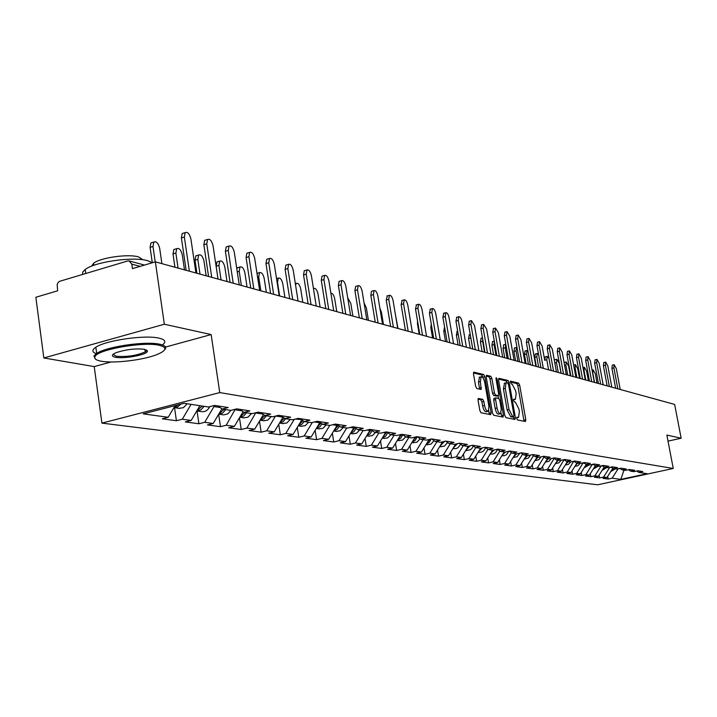 <?xml version="1.0" encoding="UTF-8"?>
<svg xmlns="http://www.w3.org/2000/svg" width="717" height="717" viewBox="0 0 717 717"><rect width="100%" height="100%" fill="white"/><g stroke="black" fill="none" stroke-linecap="round" stroke-linejoin="round"><path stroke-width="1.08" d="M516.733 418.486L517.495 419.956L525.418 421.515L525.812 419.732L519.673 385.19L518.588 383.102L510.504 381.157L511.113 383.846L512.153 384.106L515.648 390.855L516.168 393.741L515.398 399.333L513.704 399.163L513.533 400.391L514.304 401.87L515.335 402.094L518.83 408.815L519.35 411.719L518.561 417.384L516.903 417.24L516.733 418.486M478.535 398.401L478.051 400.265L479.843 410.563L481.017 412.768L490.661 414.668L491.118 412.813L484.817 376.703L483.661 374.507L473.758 372.141L473.489 373.942L475.64 386.329L476.823 388.542L481.188 389.465L480.399 381.561L481.098 376.757C482.613 376.649 483.841 378.594 484.764 382.591L488.913 406.396L488.169 411.298C486.664 411.37 485.463 409.434 484.558 405.49L483.867 401.493L482.693 399.297L478.266 398.464M211.148 334.561L164.336 324.236L155.365 261.857L674.643 404.415L681.15 438.221L666.864 435.067L673.245 468.47L219.752 392.593L211.148 334.561L165.528 347.064M504.813 415.546L505.942 417.679L514.985 419.454L515.398 417.652L509.213 382.645L508.111 380.521L498.826 378.298L498.575 380.055L504.813 415.546M503.02 417.097L493.681 415.26L492.525 413.091L486.234 377.052L486.484 375.269L490.733 376.246L491.88 378.424L494.416 392.907L495.555 395.076L498.387 395.65L498.638 393.866L496.003 378.863L496.182 377.635L497.105 379.132L503.451 415.268L503.02 417.097M164.336 324.236L43.836 357.962L94.223 366.602L101.922 423.12L219.752 392.593M101.922 423.12L597.619 484.809L673.245 468.47M174.536 407.677L176.409 420.727L182.306 419.23L191.072 404.343M176.409 420.727L162.248 418.818L168.199 417.294L143.203 413.861L184.099 403.286L208.432 406.978L214.517 405.419L228.185 407.534L222.162 409.066L230.793 410.384L236.78 408.86L249.883 410.886L243.95 412.383L252.232 413.637L258.129 412.158L270.703 414.094L264.86 415.555L272.81 416.765L278.617 415.313L290.69 417.177L284.936 418.611L292.572 419.768L298.29 418.352L309.896 420.144L304.232 421.542L311.572 422.663L317.201 421.273L328.368 422.994L322.784 424.365L329.847 425.441L335.395 424.079L346.141 425.746L340.638 427.081L347.44 428.112L352.916 426.785L363.268 428.381L357.846 429.698L364.397 430.693L369.784 429.393L379.768 430.935L374.417 432.217L380.736 433.176L386.051 431.903L395.676 433.391L390.406 434.645L396.51 435.577L401.744 434.323L411.038 435.757L405.84 436.994L411.728 437.89L416.891 436.662L425.862 438.051L420.736 439.261L426.427 440.121L431.526 438.921L440.193 440.265L435.138 441.448L440.632 442.281L445.66 441.107L449.057 443.563L454.049 442.398L445.66 441.107M449.057 443.563L454.372 444.37L459.337 443.214L467.448 444.468L462.519 445.607L467.672 446.395L472.566 445.257L480.417 446.467L475.559 447.587L480.542 448.349L485.373 447.238L492.973 448.412L488.178 449.514L493 450.24L497.777 449.147L505.135 450.285L500.403 451.369L505.082 452.077L509.796 451.002L516.93 452.104L512.261 453.171L516.796 453.861L521.447 452.803L528.375 453.87L523.76 454.919L528.16 455.591L532.749 454.551L539.471 455.591L534.909 456.612L539.184 457.267L543.719 456.245L550.244 457.249L545.736 458.262L549.885 458.889L554.366 457.885L560.703 458.862L556.258 459.857L560.282 460.475L564.709 459.48L570.866 460.431L566.466 461.416L570.382 462.008L574.756 461.031L580.743 461.954L576.396 462.922L580.205 463.505L584.525 462.546L590.342 463.442L586.049 464.392L589.759 464.957L594.026 464.007L599.69 464.885L595.442 465.817L599.045 466.364L603.275 465.441L608.778 466.283L604.583 467.206L608.088 467.744L612.264 466.821L617.624 467.654L613.474 468.559L616.889 469.079L621.021 468.174L626.237 468.981L622.141 469.877L625.466 470.379L629.544 469.492L634.635 470.28L630.575 471.159L633.819 471.652L637.852 470.773L642.808 471.544L638.802 472.413L647.146 473.677L620.788 479.377L612.139 478.194L618.09 468.819M607.693 476.366L608.186 479.055L612.139 478.194M608.186 479.055L602.997 478.347L606.985 477.486L603.624 477.02L609.737 467.376M599.107 475.075L599.627 477.898L603.624 477.02M599.627 477.898L594.303 477.172L598.337 476.294L594.886 475.828L601.169 465.898L603.131 466.193M590.306 473.74L590.844 476.706L594.886 475.828M590.844 476.706L585.386 475.971L589.455 475.084L585.923 474.591L592.251 464.401M581.263 472.369L581.837 475.488L585.923 474.591M581.837 475.488L576.226 474.735L580.34 473.829L576.71 473.337L583.091 462.859M571.987 470.961L572.578 474.242L576.71 473.337M572.578 474.242L566.824 473.462L570.983 472.548L567.255 472.037L573.69 461.273M562.451 469.51L563.078 472.96L567.255 472.037M563.078 472.96L557.163 472.162L561.366 471.23L557.539 470.702L564.028 459.696M552.655 468.013L553.309 471.643L557.539 470.702M553.309 471.643L547.232 470.818L551.49 469.868L547.546 469.33L554.16 458.387M542.59 466.471L543.271 470.28L547.546 469.33M543.271 470.28L537.024 469.438L541.326 468.479L537.275 467.923L544.015 457.043M532.238 464.876L532.946 468.891L537.275 467.923M532.946 468.891L526.52 468.022L530.876 467.045L526.717 466.471L533.502 455.618M521.591 463.236L522.334 467.457L526.717 466.471M522.334 467.457L515.72 466.561L520.13 465.566L515.837 464.983L522.621 454.112M510.629 461.542L511.409 465.978L515.837 464.983M511.409 465.978L504.598 465.055L509.061 464.051L504.643 463.451L511.418 452.57M499.346 459.794L500.161 464.455L504.643 463.451M500.161 464.455L493.144 463.514L497.67 462.492L493.117 461.865L499.874 450.993M487.721 457.984L488.573 462.895L493.117 461.865M488.573 462.895L481.349 461.918L485.929 460.879L481.232 460.233L487.981 449.371M475.747 456.111L476.635 461.282L481.232 460.233M476.635 461.282L469.187 460.278L473.82 459.221L468.99 458.557L475.756 447.623M463.406 454.175L464.338 459.624L468.99 458.557M464.338 459.624L456.657 458.584L461.345 457.509L456.362 456.819L463.218 445.714M450.67 452.176L451.647 457.903L456.362 456.819M451.647 457.903L443.715 456.837L448.475 455.743L443.321 455.035L450.285 443.751M437.531 450.097L438.553 456.137L443.321 455.035M438.553 456.137L430.37 455.035L435.183 453.915L429.868 453.189L436.922 441.717M423.971 447.946L425.029 454.309L429.868 453.189M425.029 454.309L416.586 453.171L421.462 452.033L415.968 451.28L423.129 439.62M409.954 445.723L411.065 452.427L415.968 451.28M411.065 452.427L402.336 451.244L407.283 450.088L401.601 449.308L408.86 437.451M395.479 443.402L396.635 450.473L401.601 449.308M396.635 450.473L387.61 449.254L392.62 448.08L386.75 447.274L394.117 435.21M380.503 441L381.722 448.457L386.75 447.274M381.722 448.457L372.383 447.202L377.456 446.001L371.388 445.167L378.863 432.889M365.007 438.499L366.279 446.377L371.388 445.167M366.279 446.377L356.618 445.069L361.762 443.85L355.471 442.981L363.062 430.487M348.973 435.9L350.308 444.217L355.471 442.981M350.308 444.217L340.297 442.864L345.504 441.618L338.998 440.722L346.696 428.004M332.356 433.193L333.755 441.986L338.998 440.722M333.755 441.986L323.376 440.579L328.664 439.306L321.915 438.383L329.739 425.423M315.139 430.379L316.6 439.664L321.915 438.383M316.6 439.664L305.836 438.212L311.196 436.913L304.196 435.945L312.298 422.483M297.277 427.431L298.801 437.262L304.196 435.945M298.801 437.262L287.642 435.757L293.074 434.421L285.805 433.427L294.248 419.355M278.743 424.365L280.338 434.762L285.805 433.427M280.338 434.762L268.741 433.202L274.261 431.84L266.706 430.809L275.498 416.093M259.482 421.157L261.158 432.172L266.706 430.809M261.158 432.172L249.113 430.55L254.705 429.16L246.854 428.085L255.808 412.741M239.469 417.796L241.217 429.483L246.854 428.085M241.217 429.483L228.696 427.789L234.369 426.373L226.196 425.253L235.257 409.246M218.649 414.283L220.486 426.678L226.196 425.253M220.486 426.678L207.446 424.921L213.209 423.469L204.703 422.304L213.998 406.575L213.854 405.589M197.041 410.975L198.905 423.765L204.703 422.304M198.905 423.765L185.318 421.928L191.17 420.449L182.306 419.23M218.102 405.974L222.162 409.066M191.17 420.449L199.882 405.679M213.998 406.575L220.128 407.516M239.953 409.344L243.95 412.383M213.209 423.469L221.876 408.851M235.346 409.846L241.943 410.859M260.916 412.589L264.86 415.555M234.369 426.373L243.081 411.719M255.844 412.992L262.879 414.067M281.046 415.69L284.936 418.611M254.705 429.16L263.453 414.498M275.731 416.039L282.982 417.151M300.396 418.683L304.232 421.542M274.261 431.84L283.036 417.186M295.458 419.06L301.669 419.633M319.002 421.551L322.784 424.365M293.074 434.421L301.732 420.019M314.413 421.963L319.719 422.779L319.594 421.999M336.909 424.312L340.638 427.081M311.196 436.913L319.719 422.779M332.643 424.76L337.053 425.432L336.873 424.312M354.162 426.982L357.846 429.698M328.664 439.306L337.053 425.432M350.201 427.449L353.768 427.995L353.589 426.893M370.788 429.546L374.417 432.217M345.504 441.618L353.768 427.995M367.113 430.039L369.9 430.46L369.73 429.402M386.822 432.019L390.406 434.645M361.762 443.85L369.9 430.46M383.416 432.53L385.468 432.853L385.343 432.073M402.3 434.412L405.84 436.994M377.456 446.001L385.468 432.853M399.145 434.941L400.516 435.156L400.436 434.636M417.24 436.716L420.736 439.261M392.62 448.08L400.516 435.156M414.336 437.271L415.018 437.11M431.688 438.947L435.138 441.448M407.283 450.088L415.062 437.379M421.462 452.033L429.133 439.539M459.23 443.24L462.519 445.607M435.183 453.915L442.631 441.815M472.369 445.302L475.559 447.587M448.475 455.743L455.671 444.074M485.086 447.3L488.178 449.514M461.345 457.509L468.309 446.243M490.509 454.031L491.1 454.121C494.264 454.139 496.37 452.517 497.401 449.236L500.403 451.369M473.82 459.221L480.56 448.34M509.357 451.11L512.261 453.171M485.929 460.879L492.57 450.177M520.936 452.92L523.76 454.919M497.67 462.492L504.221 451.952M532.175 454.677L534.909 456.612M509.061 464.051L515.532 453.673M543.083 456.388L545.736 458.262M520.13 465.566L526.52 455.34M553.676 458.046L556.258 459.857M530.876 467.045L537.185 456.962M563.965 459.651L566.466 461.416M541.326 468.479L547.564 458.539M554.223 458.701L554.725 458.781M573.958 461.21L576.396 462.922M551.49 469.868L557.647 460.072M564.127 460.224L564.951 460.35M583.683 462.734L586.049 464.392M561.366 471.23L567.452 461.56M573.761 461.694L574.9 461.873M593.138 464.204L595.442 465.817M570.983 472.548L576.988 463.012M583.145 463.137L584.57 463.352M602.334 465.638L604.583 467.206M580.34 473.829L585.762 465.243M592.278 464.535L593.981 464.795M611.296 467.036L613.474 468.559M589.455 475.084L595.352 465.754M620.008 468.398L622.141 469.877M598.337 476.294L604.243 466.964M610.194 467.278L612.049 467.565M628.504 469.725L630.575 471.159M606.985 477.486L612.892 468.156M618.977 468.622L620.725 468.891M636.777 471.006L638.802 472.413M620.788 479.377L623.987 470.155M668.02 441.134L681.15 438.221M43.836 357.962L35.85 297.259L57.647 290.797L57.163 284.47L58.229 282.364L59.628 281.315L127.581 261.006L129.096 260.925L131.82 264.143L132.457 268.642L155.365 261.857M168.199 417.294L175.056 405.625M94.223 366.602L111.117 361.968M516.679 417.832L518.274 417.455M513.48 399.808L515.093 399.405M524.037 421.238L517.844 385.638L516.76 383.55L510.298 381.964M507.331 382.932L506.256 380.978L498.512 379.078M513.605 419.185L513.291 416.658M513.668 416.559L513.964 415.295L508.523 384.518L507.753 383.03L506.059 382.815L505.288 388.417L509.016 409.559L512.565 416.335L513.668 416.559L511.965 416.962M504.535 383.192L503.424 388.874L505.288 388.417M511.813 416.998L510.701 416.774L507.143 410.007L503.424 388.874M486.171 376.058L488.851 376.712L490.733 376.246M496.567 396.062L493.672 395.533L492.525 393.364L489.998 378.89L488.851 376.712M498.064 395.721L498.53 398.401M501.111 413.082L501.568 415.717L503.451 415.268M497.051 407.982C497.939 411.845 499.104 413.754 500.565 413.691L501.273 408.851L499.821 400.588L498.682 398.437L495.859 397.872L495.599 399.665L497.051 407.982L495.16 408.43C496.047 412.293 497.222 414.202 498.673 414.139L500.296 413.754M495.797 397.917L493.968 398.329L493.708 400.122L495.599 399.665M495.16 408.43L493.708 400.122M501.622 416.828L501.568 415.717M487.883 411.361L486.26 411.746C484.755 411.827 483.545 409.891 482.64 405.947L481.949 401.959L480.775 399.763L477.997 399.163M479.521 377.142L478.49 382.027L480.399 381.561M479.601 389.179L478.49 382.027M483.061 377.967L481.761 374.973L473.426 372.939M489.263 414.39L488.752 410.626M597.019 383.102L595.28 373.709L593.12 369.811L592.798 372.992L594.545 382.43M611.359 470.576L613.313 468.443M610.687 471.643L615.338 468.846M620.223 389.474L616.315 368.628L614.182 364.711L613.904 367.893L611.924 368.377L612.318 365.159M615.634 388.211L611.924 368.377M617.821 388.811L613.904 367.893M639.376 394.735L641.446 395.3M159.129 345.271C143.149 341.426 96.777 349.717 94.913 356.743C94.044 358.778 96.141 360.266 101.205 361.198C113.833 363.662 143.732 360.033 157.247 354.449C166.756 350.389 167.393 347.333 159.129 345.271M95.37 359.02L93.927 355.99L96.678 353.409C106.492 346.607 145.739 340.925 159.739 344.241C165.349 345.46 166.98 347.315 164.632 349.806M144.493 349.296L147.406 351.411C146.6 354.915 123.942 359.065 115.527 357.263C111.045 356.25 111.368 354.664 116.504 352.513C126.344 349.403 135.674 348.328 144.493 349.296M113.169 354.252L116.118 356.241C127.079 357.075 136.795 355.614 145.246 351.859L146.429 350.676L146.34 349.842M82.536 274.45L82.733 272.075L85.206 269.511C94.796 261.75 133.738 256.319 147.792 260.737L152.363 262.754M91.552 266.186L93.577 263.264C100.416 257.627 128.343 253.701 138.569 256.919L142.943 259.787M96.239 353.687C91.91 352.101 91.776 349.95 95.836 347.243C105.632 340.378 144.861 334.714 158.86 338.11C165.358 339.607 166.523 341.875 162.347 344.922M147.406 350.694L146.689 350.873M146.259 350.98L145.166 351.249M588.361 380.727L586.614 371.218L584.4 367.265L584.068 370.483L585.825 380.037M602.728 469.357L604.736 467.233M602.074 470.388L606.86 467.556M579.488 378.289L577.714 368.655L575.455 364.657L575.106 367.911L576.88 377.581M593.864 468.102L595.979 465.898M593.237 469.097L598.157 466.229M570.373 375.789L568.59 366.028L566.278 361.977L565.91 365.258L567.703 375.054M584.776 466.812L586.99 464.535M584.167 467.771L589.231 464.876M554.358 360.472L554.958 359.692M561.026 373.225L559.224 363.34L556.858 359.226L556.473 362.542L558.274 372.473M575.437 465.485L577.759 463.128M574.855 466.408L577.857 465.763L580.062 463.478M576.316 464.087L577.042 463.021M548.998 358.437L547.179 356.394L546.775 359.755L544.705 360.266L545.261 356.869M565.838 464.114L568.276 461.685M565.39 465.019L568.473 464.329L570.696 461.936M546.775 359.755L548.595 369.811M566.654 462.823L567.541 461.578M544.705 360.266L542.124 346.033L539.543 341.642L539.139 345.128L536.97 345.666L537.571 342.143M611.816 387.171L607.873 366.064L605.695 362.085L605.399 365.303L603.391 365.795L603.813 362.542M607.138 385.88L603.391 365.795M609.351 386.49L605.399 365.303M603.185 384.796L599.215 363.42L596.983 359.387L596.669 362.65L594.644 363.143L595.092 359.853M598.417 383.487L594.644 363.143M600.658 384.106L596.669 362.65M594.33 382.367L590.324 360.714L588.048 356.627L587.716 359.925L585.672 360.427L586.139 357.093M589.473 381.032L585.672 360.427M591.731 381.659L587.716 359.925M585.242 379.876L581.2 357.935L578.861 353.795L578.52 357.12L576.45 357.631L576.943 354.27M580.286 378.513L576.45 357.631M582.571 379.141L578.52 357.12M575.903 377.312L571.825 355.085L569.432 350.873L569.074 354.243L566.986 354.763L567.497 351.357M570.849 375.923L566.986 354.763M573.161 376.559L569.074 354.243M538.548 354.422L537.23 353.49L536.818 356.887L534.721 357.416L535.303 353.974M555.98 462.716L558.534 460.206M555.657 463.594L558.848 462.841L561.106 460.287M536.818 356.887L538.646 367.086M556.742 461.497L557.772 460.09M534.721 357.416L536.343 366.45M566.305 374.677L562.2 352.146L559.744 347.879L559.368 351.285L557.252 351.814L557.799 348.372M561.151 373.261L557.252 351.814M563.49 373.898L559.368 351.285M527.891 350.828L527.013 350.514L526.583 353.947L524.459 354.476L525.077 350.998M545.843 461.273L548.523 458.683M545.332 462.089L548.962 461.309L551.248 458.584M526.583 353.947L528.429 364.272M546.569 460.117L547.743 458.566M524.459 354.476L526.099 363.636M556.446 371.971L552.305 349.134L549.787 344.805L549.392 348.247L547.25 348.785L547.824 345.298M551.185 370.528L547.25 348.785M553.551 371.173L549.392 348.247M516.975 347.449L516.5 347.44L516.052 350.918L513.91 351.455L514.555 347.933M535.42 459.785L538.225 457.123M535.348 460.619L538.79 459.731L541.102 456.837M516.052 350.918L517.916 361.386M536.11 458.683L537.418 456.998M513.91 351.455L515.559 360.741M540.941 367.713L536.97 345.666M543.325 368.368L539.139 345.128M505.799 344.25L505.225 347.808L503.056 348.354L503.737 344.787M524.701 458.253L527.622 455.51M524.763 459.059L528.33 458.109L530.652 455.026M505.225 347.808L507.107 358.419M525.355 457.204L526.798 455.385M503.056 348.354L504.723 357.765M535.877 366.315L531.656 342.843L529.012 338.388L528.581 341.91L526.386 342.466L527.022 338.89M530.392 364.819L526.386 342.466M532.812 365.482L528.581 341.91M494.327 341.256L494.085 344.599L491.889 345.155L492.606 341.543M513.659 456.675L516.724 453.852M513.291 457.374L517.082 456.747L519.897 453.153M494.085 344.599L495.985 355.372M514.295 455.662L515.864 453.718M491.889 345.155L493.565 354.709M525.14 363.376L520.892 339.562L518.167 335.036L517.719 338.603L515.505 339.168L516.168 335.547M519.538 361.834L515.505 339.168M521.985 362.506L517.719 338.603M482.586 338.594L482.622 341.301L480.399 341.866L481.152 338.209M502.294 455.053L505.584 451.97M502.07 455.734L504.365 455.698L506.48 454.712L508.819 451.226M482.622 341.301L484.531 352.226M502.904 454.076L504.616 452.006M480.399 341.866L482.093 351.554M514.089 360.337L509.805 336.192L507 331.595L506.543 335.197L504.293 335.771L504.992 332.105M508.362 358.769L504.293 335.771M510.845 359.45L506.543 335.197M470.711 337.178L470.809 337.904L468.559 338.478L469.348 334.776M490.58 453.377L494.112 449.989M470.809 337.904L472.736 348.991M491.172 452.436L493.027 450.24M468.559 338.478L470.262 348.31M502.707 357.218L498.378 332.715L495.501 328.045L495.026 331.684L492.749 332.276L493.484 328.565M496.854 355.605L492.749 332.276M499.364 356.295L495.026 331.684M458.253 334.507L456.37 334.991L457.195 331.245M478.517 451.647L482.29 447.946M478.597 452.284L479.198 452.373C482.317 452.409 484.423 450.823 485.526 447.614M479.081 450.733L481.188 448.197M456.37 334.991L458.082 344.967M490.975 353.992L486.619 329.13L483.652 324.389L483.159 328.072L480.856 328.673L481.627 324.909M484.997 352.352L480.856 328.673M487.533 353.051L483.159 328.072M445.257 331.012L443.796 331.397L444.37 327.678M466.068 449.864L470.101 445.831M466.319 450.482L470.316 449.801L472.136 448.188L473.274 445.956M466.615 448.985L468.972 446.091M443.796 331.397L445.526 341.516M478.893 350.676L474.493 325.437L471.436 320.616L470.926 324.344L468.586 324.953L469.411 321.144M472.763 348.991L468.586 324.953M475.335 349.699L470.926 324.344M431.849 327.418L430.836 327.687L431.275 324.03M453.234 448.026L457.509 443.644M453.655 448.627L455.985 448.609L458.118 447.659L460.637 444.253M453.762 447.166L456.37 443.904M430.836 327.687L432.584 337.967M466.417 347.252L461.981 321.628C461.192 318.231 460.144 316.6 458.844 316.726L458.297 320.499L455.94 321.117L456.801 317.264M460.153 345.531L455.94 321.117M462.752 346.248L458.297 320.499M417.993 323.717L417.464 323.86L417.518 320.866M439.978 446.126L444.513 441.376M440.588 446.709L444.513 446.091L447.578 442.497M440.489 445.293L443.357 441.645M417.464 323.86L419.221 334.292M453.556 343.721L449.075 317.694C448.268 314.225 447.184 312.567 445.84 312.72L445.284 316.538L442.882 317.165L443.796 313.257M447.13 341.955L442.882 317.165M449.765 342.681L445.284 316.538M405.437 330.51L403.563 319.208M426.292 444.164L429.331 442.317L431.078 439.028M427.099 444.728L430.98 444.155L434.081 440.686M426.794 443.357L429.904 439.306M440.274 340.073L435.757 313.634C434.923 310.094 433.812 308.409 432.414 308.579L431.831 312.442L429.411 313.087L430.37 309.126M433.695 338.272L429.411 313.087M436.357 338.998L431.831 312.442M397.998 328.467L395.309 313.974M412.158 442.129L415.367 440.211L417.169 436.707M413.162 442.685L416.998 442.147L420.135 438.813M412.633 441.349L415.994 436.877M426.552 336.309L421.999 309.448C421.139 305.818 419.992 304.107 418.549 304.304L417.948 308.211L415.493 308.866L416.505 304.85M419.812 334.454L415.493 308.866M422.51 335.197L417.948 308.211M383.452 324.478L381.417 312.191L379.876 308.131M397.541 440.023L400.803 438.177L402.703 434.708M398.769 440.579L402.551 440.077L405.705 436.895M398.007 439.27L401.619 434.359M412.374 332.41L407.785 305.119C406.906 301.4 405.714 299.661 404.209 299.885L403.59 303.838L401.108 304.51L402.174 300.441M405.455 330.519L401.108 304.51M408.188 331.263L403.59 303.838M368.413 320.347L366.369 307.862L364.048 302.888M382.421 437.854L385.719 436.088L387.727 432.683M383.873 438.392L387.682 437.899L390.873 434.717M382.869 437.119L386.678 432.001M397.711 328.386L393.086 300.638C392.181 296.838 390.944 295.063 389.394 295.323L388.748 299.321L386.23 300.002L387.359 295.87M390.613 326.441L386.23 300.002M393.382 327.203L388.748 299.321M352.863 316.08L350.801 303.381L347.727 297.922M366.781 435.595L370.097 433.928L372.204 430.594M368.475 436.133L372.329 435.622L375.565 432.387M367.203 434.887L371.164 429.824M382.537 324.227L377.877 296.004C376.945 292.106 375.672 290.304 374.05 290.6L373.396 294.642L370.832 295.341L371.496 291.299L372.033 291.147M375.26 322.229L370.832 295.341M378.065 323L373.396 294.642M336.766 311.662L334.696 298.747C333.835 295.037 332.571 293.19 330.878 293.199M350.577 433.256L353.92 431.688L356.125 428.434M352.522 433.794L356.439 433.274L359.719 429.976M350.989 432.584L355.067 427.646M366.835 319.916L362.139 291.21C361.18 287.212 359.853 285.375 358.168 285.707L357.487 289.793L354.897 290.51L355.587 286.424L356.161 286.262M359.36 317.864L354.897 290.51M362.202 318.644L357.487 289.793M320.105 307.082L318.007 293.943C317.031 289.865 315.632 288.019 313.84 288.413L313.481 288.781M333.79 430.836L337.151 429.366L339.455 426.203M336.004 431.365L339.966 430.836L343.3 427.484M334.185 430.182L338.379 425.405M350.568 315.444L345.827 286.244C344.841 282.139 343.47 280.275 341.722 280.652L341.023 284.783L338.388 285.509L339.096 281.378L339.733 281.198M342.887 313.338L338.388 285.509M345.764 314.127L341.023 284.783M302.834 302.341L300.728 288.978C299.706 284.783 298.263 282.901 296.39 283.34L295.565 285.088M316.376 428.318L319.755 426.956L322.157 423.899M318.886 428.856L322.901 428.318L326.28 424.894M316.753 427.699L321.055 423.084M333.71 310.82L328.933 281.1C327.911 276.879 326.486 274.978 324.658 275.4L323.941 279.576L321.279 280.329L322.005 276.153L322.704 275.955M325.814 308.651L321.279 280.329M328.727 309.448L323.941 279.576M284.927 297.43L282.803 283.815C281.754 279.505 280.248 277.596 278.295 278.088L277.506 282.301L279.639 295.978M298.317 425.701L301.696 424.455L304.187 421.515M301.122 426.248L305.2 425.692L308.633 422.214M298.675 425.109L303.076 420.682M316.224 306.016L311.411 275.758C310.353 271.42 308.875 269.484 306.966 269.968L306.231 274.19L303.533 274.952L304.268 270.73L305.039 270.515M308.095 303.784L303.533 274.952M311.053 304.6L306.231 274.19M256.991 273.302L257.69 273.168M266.348 292.33L264.206 278.474C263.121 274.028 261.553 272.084 259.518 272.639L258.712 276.887L260.854 290.815M279.567 422.985L283.081 421.757L285.68 418.728M282.695 423.55L286.827 422.976L290.313 419.427M279.899 422.43L284.38 418.19M298.075 301.032L293.226 270.219C292.124 265.747 290.582 263.784 288.601 264.322L287.849 268.588L285.106 269.368L285.859 265.111L286.71 264.86M289.704 298.738L285.106 269.368M292.706 299.563L287.849 268.588M236.753 268.463L238.232 267.504M247.051 287.033L244.9 272.917C243.771 268.337 242.14 266.365 240.016 266.984L239.2 271.277L241.351 285.465M260.083 420.153L263.748 418.952L266.473 415.806M263.551 420.736L267.746 420.153L271.286 416.532M260.396 419.633L264.967 415.573M279.218 295.861L274.342 264.474C273.195 259.859 271.591 257.86 269.52 258.47L268.758 262.772L265.971 263.569L266.742 259.267L267.674 258.998M270.605 293.495L265.971 263.569M273.643 294.328L268.758 262.772M227.011 281.53L224.842 267.145C223.668 262.422 221.965 260.414 219.743 261.113L218.918 265.442L216.131 266.249L216.964 261.929L218.031 261.615M239.819 417.213L243.655 416.039L246.505 412.768M243.655 417.823L247.912 417.222L251.506 413.53M218.918 265.442L221.087 279.899M240.105 416.729L244.936 412.526M216.131 266.249L218.049 279.065M259.626 290.484L254.714 258.496C253.522 253.737 251.846 251.694 249.677 252.384L248.907 256.722L246.083 257.546L246.863 253.209L247.903 252.904M250.744 288.046L246.083 257.546M253.827 288.888L248.907 256.722M206.173 275.803L203.987 261.149C202.759 256.265 200.984 254.221 198.654 255.019L197.82 259.375L194.997 260.199L195.84 255.844L197.023 255.494M222.96 414.784L218.721 414.157L222.736 413.01L225.721 409.604M223.695 414.892L227.863 413.843L230.955 410.339M197.82 259.375L199.998 274.109M218.999 413.7L224.089 409.362M194.997 260.199L196.924 273.267M239.245 284.882L234.298 252.276C233.061 247.356 231.304 245.286 229.046 246.065L228.257 250.439L225.389 251.273L226.178 246.908L227.334 246.567M230.085 282.373L225.389 251.273M233.213 283.233L228.257 250.439M184.484 269.852L182.288 254.902C181.007 249.857 179.142 247.777 176.714 248.674L175.862 253.056L173.003 253.908L173.846 249.525L175.163 249.131M201.414 411.621L196.781 410.94L200.957 409.846L204.085 406.315M202.167 411.728C205.519 411.818 208.038 410.124 209.74 406.647M175.862 253.056L178.058 268.086M197.014 410.536L202.382 406.064M173.003 253.908L174.939 267.235M218.031 279.065L213.048 245.806C211.757 240.715 209.92 238.609 207.554 239.487L206.756 243.888L203.852 244.748L204.641 240.347L205.922 239.971M208.566 276.466L203.852 244.748M211.748 277.336L206.756 243.888M161.89 263.65L159.694 248.405C158.34 243.18 156.396 241.064 153.841 242.068L152.999 246.478L150.086 247.356L150.937 242.946L152.398 242.507M173.899 407.597L177.744 406.844L180.792 404.137M178.972 408.332L183.418 407.686L187.191 403.752M152.999 246.478L155.213 261.902M174.106 407.238L178.291 404.782M150.086 247.356L152.291 262.7M195.929 272.998L190.919 239.066C189.557 233.787 187.639 231.654 185.147 232.64L184.359 237.067L181.401 237.954L182.199 233.527L183.624 233.097M186.151 270.309L181.401 237.954M189.378 271.196L184.359 237.067M140.156 266.365L131.82 264.143M516.688 417.76L518.05 417.437M513.48 399.719L514.86 399.387M516.76 383.55L518.588 383.102M517.844 385.638L519.673 385.19M523.975 420.162L525.812 419.732M506.256 380.978L508.111 380.521M507.69 383.021L509.213 382.645M513.542 418.092L515.398 417.652M507.143 410.007L509.016 409.559M510.701 416.774L512.565 416.335M489.998 378.89L491.88 378.424M492.525 393.364L494.416 392.907M493.672 395.533L495.555 395.076M496.316 396.116L498.198 395.667M496.092 379.383L497.105 379.132M480.775 399.763L482.693 399.297M481.949 401.959L483.867 401.493M482.64 405.947L484.558 405.49M479.548 388.121L481.457 387.655M481.761 374.973L483.661 374.507M482.926 377.169L484.817 376.703M489.209 413.27L491.118 412.813M584.068 370.483L583.539 370.617M575.106 367.911L574.218 368.126M565.91 365.258L564.646 365.571M556.473 362.542L554.815 362.954M258.712 276.887L257.591 277.21M239.2 271.277L237.264 271.833M144.511 265.075L129.499 261.033M511.92 416.98L513.722 416.559M504.203 383.272L506.059 382.815M496.505 396.098L498.279 395.667M493.968 398.329L495.859 397.872M479.189 377.223L481.098 376.757M592.054 370.071L593.12 369.811M614.182 364.711L612.21 365.186M94.913 356.743L93.927 355.99M146.429 350.676L147.406 351.411M85.206 269.511L85.753 273.491M93.855 265.317L93.577 263.264M145.246 351.859L144.897 349.385M95.836 347.243L96.678 353.409M582.984 367.615L584.4 367.265M573.663 365.096L575.455 364.657M564.252 362.47L566.278 361.977M554.806 359.728L556.858 359.226M545.108 356.914L547.179 356.394M605.695 362.085L603.696 362.569M596.983 359.387L594.967 359.889M588.048 356.627L586.004 357.129M578.861 353.795L576.8 354.297M569.432 350.873L567.344 351.393M535.142 354.019L537.23 353.49M559.744 347.879L557.629 348.408M524.898 351.043L527.013 350.514M549.787 344.805L547.645 345.343M514.358 347.987L516.5 347.44M539.543 341.642L537.383 342.188M503.531 344.841L505.7 344.294M529.012 338.388L526.816 338.944M492.382 341.606L494.309 341.113M513.229 457.365L513.865 457.464M518.167 335.036L515.953 335.601M480.91 338.272L482.46 337.877M501.891 455.707L502.653 455.815M507 331.595L504.759 332.168M469.088 334.848L470.253 334.543M490.204 453.986L491.1 454.121M495.501 328.045L493.233 328.628M456.917 331.317L457.661 331.12M478.158 452.221L479.198 452.373M483.652 324.389L481.358 324.98M465.736 450.401L466.928 450.572M471.436 320.616L469.115 321.225M452.929 448.519L454.264 448.717M458.844 316.726L456.478 317.344M439.7 446.583L441.206 446.799M445.84 312.72L443.447 313.347M426.041 444.576L427.726 444.827M432.414 308.579L429.994 309.224M411.925 442.506L413.799 442.783M418.549 304.304L416.093 304.958M397.335 440.363L399.414 440.668M404.209 299.885L401.726 300.557M382.242 438.15L384.527 438.49M389.394 295.323L386.875 296.004M366.62 435.855L369.13 436.232M374.05 290.6L371.496 291.299M350.434 433.489L353.194 433.893M358.168 285.707L355.587 286.424M333.674 431.025L336.685 431.464M341.722 280.652L339.096 281.378M295.332 283.636L296.39 283.34M316.287 428.47L319.576 428.954M324.658 275.4L322.005 276.153M276.538 278.59L278.295 278.088M298.245 425.826L301.821 426.355M306.966 269.968L304.268 270.73M257 273.365L259.518 272.639M279.505 423.075L283.403 423.648M288.601 264.322L285.859 265.111M237.273 267.782L240.016 266.984M260.038 420.225L264.268 420.843M269.52 258.47L266.742 259.267M216.964 261.929L219.743 261.113M239.792 417.249L244.38 417.93M249.677 252.384L246.863 253.209M195.84 255.844L198.654 255.019M229.046 246.065L226.178 246.908M173.846 249.525L176.714 248.674M207.554 239.487L204.641 240.347M150.937 242.946L153.841 242.068M174.052 407.606L179.734 408.439M185.147 232.64L182.199 233.527"/></g></svg>
